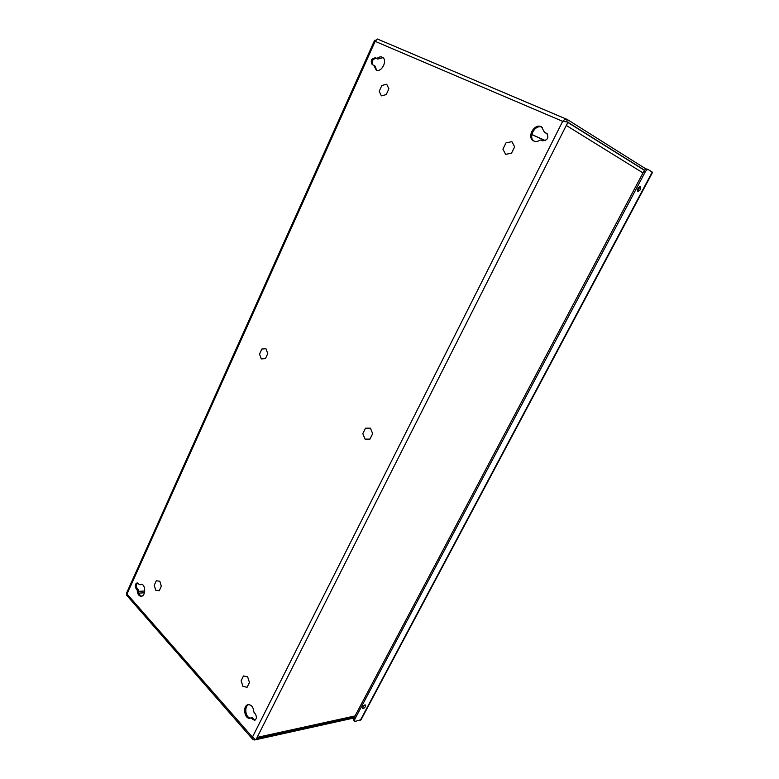 <?xml version="1.0" encoding="UTF-8"?>
<svg xmlns="http://www.w3.org/2000/svg" width="779" height="779" viewBox="0 0 779 779"><rect width="100%" height="100%" fill="white"/><g stroke="black" fill="none" stroke-linecap="round" stroke-linejoin="round"><path stroke-width="1.17" d="M540.236 139.996L542.72 140.785C547.676 140.191 549.02 137.737 546.761 133.404L544.482 132.381L541.59 126.938C534.764 122.478 526.234 137.162 533.479 140.824C535.592 141.905 537.841 141.622 540.236 139.996M250.916 717.965L254.529 720.341C256.7 718.998 256.973 716.894 255.356 714.031L253.866 712.064C253.428 707.176 251.539 704.703 248.209 704.654C242.269 705.414 244.353 719.679 250.215 718.189L250.916 717.965M373.93 65.543L376.101 69.915C381.408 73.226 388.069 60.08 382.46 57.305C380.804 56.477 379.042 56.838 377.163 58.376L375.244 57.821C371.379 58.629 370.337 60.84 372.109 64.433L374.981 66.118L376.647 70.159M137.201 590.122C137.396 593.958 138.711 596.013 141.155 596.276C146.043 596.256 145.761 583.695 140.892 584.269L139.558 584.698L137.123 582.877C135.088 583.968 134.718 585.857 136.023 588.534L137.201 590.122L138.37 590.054C138.496 593.452 139.616 595.487 141.739 596.169M542.048 127.25C535.416 123.851 527.743 137.055 533.975 141.067M544.521 132.401L547.179 133.715M252.591 719.553L253.769 719.319L252.454 717.839L251.276 718.072M248.813 704.596C243.749 706.183 245.521 718.384 250.789 718.024M253.769 719.319L255.103 720.117M382.956 57.646L377.796 59.068L376.744 58.474M375.244 57.821L376.296 58.406C372.722 58.922 371.554 61.044 372.8 64.754M376.296 58.406L377.796 59.068M141.486 584.308L140.629 584.61M137.065 589.703L138.243 589.635L137.201 588.466L136.023 588.534M137.717 582.984C136.159 584.503 135.994 586.334 137.201 588.466M374.563 40.401L126.461 593.335L126.734 595.351L252.737 739.339M566.966 119.372L377.377 39.018L375.147 41.345L374.592 40.333L375.439 40.187M255.531 739.768L252.893 739.514L252.445 737.109L255.892 739.846L568.008 122.04L562.672 121.339C564.142 119.625 565.671 119.002 567.239 119.469L646.093 169.033M374.806 65.748L373.754 65.173L374.981 66.118M251.033 717.946L252.454 717.839M254.256 740.05L254.606 739.359M353.978 717.985L256.087 739.641M642.996 172.909L566.362 125.497L568.086 122.089L565.262 121.66M255.892 739.846L257.236 737.362L355.068 715.92M567.443 119.576L566.518 121.407L564.278 121.514M256.749 738.336L354.601 716.797M567.969 122.313L644.593 170.202M545.368 140.668L531.804 134.611M531.823 134.514L545.475 140.609M361.047 719.767L652.568 172.344L648.342 169.627C647.32 169.384 646.258 170.192 645.158 172.062L354.786 719.251L354.63 721.169L355.448 721.296L361.105 719.669M365.526 706.446C364.426 708.101 363.394 708.802 362.449 708.539C362.508 706.504 363.569 705.316 365.643 704.976L365.526 706.446M640.231 189.872L637.826 191.702C637.115 189.316 637.952 187.651 640.348 186.697L640.231 189.872M362.352 707.575L364.776 704.966M639.452 187.057L637.388 190.933L638.858 189.248L639.423 186.824M648.206 169.579L646.94 169.024C645.918 168.77 644.856 169.588 643.756 171.458L353.822 718.267L353.666 720.186L354.552 721.091M154.252 585.253L156.297 580.774L159.822 581.251L161.311 586.246L159.257 590.755L155.722 590.239L154.252 585.253M241.13 680.729L243.476 675.958L247.634 676.824L249.455 682.492L247.089 687.282L242.921 686.377L241.13 680.729M502.913 149.178L506.019 142.859L511.891 141.671L514.656 146.842L511.511 153.2L505.639 154.339L502.913 149.178M379.188 91.318L381.827 85.515L386.686 84.229L388.896 88.777L386.228 94.61L381.379 95.856L379.188 91.318M259.524 354.104L261.832 349.021L265.951 348.739L267.762 353.559L265.435 358.652L261.306 358.915L259.524 354.104M362.81 433.64L365.507 428.177L370.424 428.158L372.664 433.65L369.947 439.132L365.02 439.113L362.81 433.64M252.445 737.109L127.026 594.017L375.147 41.345L562.672 121.339L252.445 737.109M547.014 133.579L546.488 133.267M378.214 58.961L377.163 58.376M140.833 584.601L139.665 584.659M362.586 707.468L363.394 705.949M637.388 190.047L638.887 187.242M144.797 590.998L138.448 591.378M542.35 127.493L541.035 126.919M144.466 592.79L138.847 593.14M652.227 172.071L360.404 720.176M643.756 171.458L645.158 172.062M354.786 719.251L353.822 718.267M567.239 119.469L377.377 39.018M545.436 132.946L544.482 132.381M252.153 717.722L250.974 717.956M140.736 584.63L139.558 584.698M354.62 716.768L256.768 738.297M567.881 122.478L644.486 170.338M364.144 705.307L363.209 707.069M646.94 169.024L648.342 169.627"/></g></svg>
